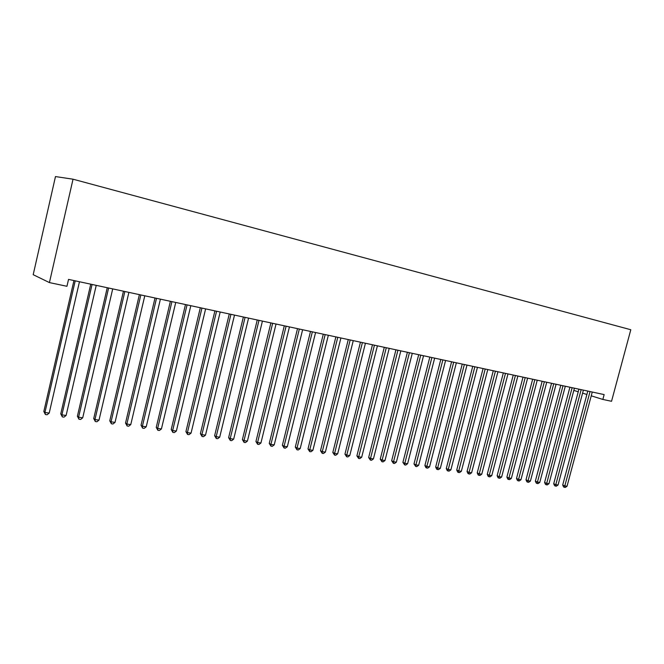 <?xml version="1.0" encoding="UTF-8"?>
<svg xmlns="http://www.w3.org/2000/svg" width="664" height="664" viewBox="0 0 664 664"><rect width="100%" height="100%" fill="white"/><g stroke="black" fill="none" stroke-linecap="round" stroke-linejoin="round"><path stroke-width="1" d="M33.2 274.688L55.477 176.566L73.032 179.197L630.8 329.734L611.544 401.288L602.846 399.446L604.149 394.59L68.533 279.395L66.948 286.292L49.426 282.59L33.2 274.688M49.426 282.59L73.032 179.197M573.821 390.399L578.228 391.777M582.585 393.138L586.893 394.482M591.234 395.827L602.846 399.446M587.806 391.071L562.698 485.027L564.807 485.932L590.047 391.553M567.039 486.247L565.321 487.434L564.425 487.31L564.807 485.932L567.039 486.247L592.255 392.026M564.425 487.31L563.587 486.944L562.698 485.027M578.925 389.162L553.701 483.749L555.809 484.662L581.158 389.643M558.067 484.977L556.341 486.172L555.436 486.048L555.809 484.662L558.067 484.977L583.39 390.125M555.436 486.048L554.598 485.683L553.701 483.749M569.919 387.228L544.588 482.462L546.688 483.375L572.144 387.701M548.979 483.699L547.244 484.903L546.323 484.77L546.688 483.375L548.979 483.699L574.41 388.191M546.323 484.77L545.484 484.405L544.588 482.462M560.789 385.261L535.35 481.151L537.442 482.064L563.006 385.743M539.766 482.396L538.014 483.608L537.085 483.475L537.442 482.064L539.766 482.396L565.305 386.232M537.085 483.475L536.255 483.11L535.35 481.151M551.543 383.269L525.996 479.823L528.071 480.744L553.751 383.75M530.42 481.076L528.668 482.296L527.731 482.164L528.071 480.744L530.42 481.076L556.083 384.248M527.731 482.164L526.901 481.798L525.996 479.823M542.164 381.26L516.509 478.478L518.567 479.4L544.364 381.725M520.958 479.74L519.198 480.968L518.244 480.836L518.567 479.4L520.958 479.74L546.721 382.24M518.244 480.836L517.414 480.462L516.509 478.478M532.661 379.21L506.889 477.117L508.939 478.038L534.844 379.683M511.363 478.379L509.587 479.624L508.624 479.483L508.939 478.038L511.363 478.379L537.242 380.198M508.624 479.483L507.802 479.109L506.889 477.117M523.016 377.135L497.137 475.731L499.179 476.661L525.199 377.608M501.627 477.009L499.851 478.254L498.871 478.113L499.179 476.661L501.627 477.009L527.623 378.131M498.871 478.113L498.058 477.748L497.137 475.731M513.247 375.036L487.251 474.328L489.277 475.258L515.413 375.5M491.767 475.615L489.982 476.868L488.986 476.727L489.277 475.258L491.767 475.615L517.87 376.031M488.986 476.727L488.173 476.354L487.251 474.328M503.337 372.902L477.225 472.909L479.234 473.839L505.487 373.367M481.757 474.196L479.964 475.466L478.96 475.324L479.234 473.839L481.757 474.196L507.985 373.907M478.96 475.324L478.155 474.951L477.225 472.909M493.277 370.744L467.058 471.465L469.058 472.403L495.419 371.201M471.614 472.768L469.813 474.038L468.792 473.897L469.058 472.403L471.614 472.768L497.95 371.749M468.792 473.897L467.987 473.523L467.058 471.465M483.085 368.553L456.741 470.004L458.733 470.942L485.21 369.01M461.331 471.307L459.513 472.594L458.475 472.453L458.733 470.942L461.331 471.307L487.783 369.558M458.475 472.453L457.679 472.071L456.741 470.004M472.743 366.329L446.283 468.527L448.258 469.465L474.851 366.777M450.889 469.838L449.071 471.133L448.017 470.983L448.258 469.465L450.889 469.838L477.457 367.341M448.017 470.983L447.229 470.61L446.283 468.527M462.244 364.071L435.675 467.016L437.634 467.962L464.344 364.519M440.307 468.344L438.472 469.647L437.402 469.498L437.634 467.962L440.307 468.344L466.991 365.092M437.402 469.498L436.621 469.116L435.675 467.016M451.595 361.78L424.91 465.497L426.852 466.443L453.686 362.229M429.558 466.825L427.724 468.137L426.637 467.987L426.852 466.443L429.558 466.825L456.367 362.801M426.637 467.987L425.865 467.605L424.91 465.497M440.796 359.456L413.987 463.945L415.913 464.891L442.863 359.896M418.66 465.281L416.818 466.609L415.714 466.452L415.913 464.891L418.66 465.281L445.586 360.486M415.714 466.452L413.987 463.945M429.832 357.099L402.907 462.376L404.816 463.323L431.882 357.539M407.605 463.721L405.745 465.057L404.633 464.9L404.816 463.323L407.605 463.721L434.646 358.137M404.633 464.9L402.907 462.376M418.702 354.7L391.66 460.783L393.544 461.737L420.735 355.14M396.383 462.136L394.516 463.48L393.378 463.323L393.544 461.737L396.383 462.136L423.541 355.746M393.378 463.323L391.66 460.783M407.406 352.277L380.24 459.164L382.115 460.119L409.422 352.708M384.987 460.526L383.111 461.878L381.966 461.721L382.115 460.119L384.987 460.526L412.269 353.323M381.966 461.721L380.24 459.164M395.935 349.812L368.653 457.521L370.504 458.475L397.935 350.235M373.425 458.89L371.541 460.26L370.371 460.094L370.504 458.475L373.425 458.89L400.824 350.858M370.371 460.094L368.653 457.521M384.29 347.305L356.892 455.853L358.726 456.815L386.274 347.728M361.689 457.23L359.797 458.608L358.61 458.442L358.726 456.815L361.689 457.23L389.212 348.359M358.61 458.442L356.892 455.853M372.471 344.765L344.948 454.159L346.757 455.122L374.43 345.18M349.77 455.546L347.861 456.94L346.658 456.774L346.757 455.122L349.77 455.546L377.409 345.828M346.658 456.774L344.948 454.159M360.461 342.176L332.822 452.441L334.606 453.404L362.403 342.599M337.661 453.836L335.752 455.238L334.531 455.072L334.606 453.404L337.661 453.836L365.432 343.246M334.531 455.072L332.822 452.441M348.268 339.553L320.504 450.69L322.272 451.661L350.185 339.968M325.368 452.101L323.451 453.512L322.214 453.338L322.272 451.661L325.368 452.101L353.265 340.632M322.214 453.338L320.504 450.69M335.876 336.889L307.996 448.922L309.739 449.893L337.777 337.304M312.885 450.333L310.959 451.761L309.698 451.586L309.739 449.893L312.885 450.333L340.898 337.976M309.698 451.586L307.996 448.922M323.293 334.183L295.289 447.121L297.007 448.092L325.169 334.59M300.203 448.549L298.269 449.984L296.991 449.802L297.007 448.092L300.203 448.549L328.34 335.27M296.991 449.802L295.289 447.121M310.511 331.436L282.383 445.287L284.067 446.266L312.354 331.834M287.321 446.723L285.371 448.175L284.076 447.993L284.067 446.266L287.321 446.723L315.583 332.531M284.076 447.993L282.383 445.287M297.513 328.638L269.26 443.427L270.929 444.407L299.339 329.037M274.232 444.872L272.273 446.341L270.953 446.15L270.929 444.407L274.232 444.872L302.618 329.742M270.953 446.15L269.26 443.427M284.308 325.8L255.939 441.543L257.574 442.523L286.101 326.19M260.927 442.996L258.96 444.473L257.615 444.282L257.574 442.523L260.927 442.996L289.438 326.904M257.615 444.282L255.939 441.543M270.887 322.911L242.393 439.618L243.995 440.606L272.655 323.293M247.415 441.087L245.431 442.573L244.07 442.382L243.995 440.606L247.415 441.087L276.041 324.024M244.07 442.382L242.393 439.618M257.25 319.982L228.623 437.667L230.201 438.655L258.985 320.355M233.67 439.145L231.678 440.647L230.292 440.448L230.201 438.655L233.67 439.145L262.429 321.094M230.292 440.448L228.623 437.667M243.373 317.002L214.63 435.684L216.173 436.671L245.082 317.367M219.701 437.169L217.701 438.688L216.29 438.489L216.173 436.671L219.701 437.169L248.585 318.114M216.29 438.489L214.63 435.684M229.271 313.964L200.395 433.667L201.906 434.654L230.939 314.321M205.5 435.161L203.491 436.688L202.055 436.489L201.906 434.654L205.5 435.161L234.508 315.093M202.055 436.489L200.395 433.667M214.92 310.877L185.928 431.617L187.406 432.604L216.564 311.233M191.058 433.119L189.041 434.663L187.58 434.455L187.406 432.604L191.058 433.119L220.191 312.014M187.58 434.455L185.928 431.617M200.329 307.739L171.212 429.533L172.657 430.521L201.939 308.088M176.367 431.044L174.341 432.604L172.856 432.397L172.657 430.521L176.367 431.044L205.624 308.876M172.856 432.397L171.212 429.533M185.488 304.552L156.248 427.409L157.65 428.404L187.057 304.884M161.427 428.936L159.385 430.504L157.883 430.297L157.65 428.404L161.427 428.936L190.809 305.697M157.883 430.297L156.248 427.409M170.391 301.298L141.025 425.25L142.387 426.246L171.918 301.63M146.229 426.786L144.179 428.371L142.644 428.156L142.387 426.246L146.229 426.786L175.736 302.452M142.644 428.156L141.025 425.25M155.019 297.995L125.529 423.059L126.857 424.047L156.513 298.319M130.767 424.603L128.708 426.205L127.139 425.981L126.857 424.047L130.767 424.603L160.397 299.149M127.139 425.981L125.529 423.059M139.382 294.633L109.767 420.818L111.046 421.814L140.834 294.949M115.03 422.379L112.955 423.997L111.369 423.773L111.046 421.814L115.03 422.379L144.785 295.795M111.369 423.773L109.767 420.818M123.462 291.206L93.724 418.544L94.96 419.54L124.865 291.513M99.011 420.113L96.927 421.748L95.309 421.515L94.96 419.54L99.011 420.113L128.891 292.376M95.309 421.515L93.724 418.544M107.253 287.719L77.389 416.228L78.584 417.233L108.614 288.018M82.71 417.814L80.618 419.457L78.966 419.225L78.584 417.233L82.71 417.814L112.714 288.898M78.966 419.225L77.389 416.228M90.744 284.175L60.764 413.879L61.91 414.875L92.072 284.458M66.109 415.465L64.01 417.133L62.333 416.892L61.91 414.875L66.109 415.465L96.239 285.354M62.333 416.892L60.764 413.879M73.945 280.557L43.841 411.472L44.936 412.477L75.215 280.831M49.211 413.074L47.094 414.759L45.393 414.519L44.936 412.477L49.211 413.074L79.464 281.743M45.393 414.519L43.841 411.472M590.03 391.627L589.151 391.362M581.133 389.718L580.261 389.453M572.127 387.784L571.247 387.51M562.989 385.817L562.117 385.552M553.726 383.825L552.863 383.56M544.339 381.808L543.484 381.543M534.827 379.767L533.972 379.493M525.174 377.692L524.319 377.418M515.389 375.583L514.542 375.318M505.47 373.45L504.623 373.185M495.402 371.284L494.564 371.018M485.193 369.093L484.355 368.827M474.835 366.86L474.005 366.594M464.327 364.602L463.505 364.337M453.661 362.312L452.848 362.046M442.846 359.988L442.033 359.722M431.866 357.622L431.06 357.365M420.719 355.232L419.922 354.966M409.397 352.8L408.609 352.534M397.919 350.326L397.13 350.069M386.249 347.82L385.477 347.562M374.405 345.272L373.641 345.014M362.378 342.69L361.623 342.425M350.16 340.059L349.413 339.802M337.752 337.395L337.013 337.138M325.144 334.681L324.414 334.424M312.337 331.925L311.615 331.676M299.315 329.128L298.609 328.879M286.084 326.281L285.387 326.032M272.638 323.393L271.949 323.144M258.96 320.455L258.288 320.206M245.057 317.458L244.393 317.218M230.923 314.421L230.275 314.18M216.539 311.333L215.908 311.092M201.914 308.187L201.292 307.947M187.04 304.992L186.426 304.751M171.901 301.73L171.304 301.498M156.488 298.418L155.915 298.186M140.809 295.048L140.253 294.816M124.849 291.62L124.301 291.388M108.597 288.126L108.074 287.902M92.047 284.565L91.541 284.341M75.19 280.938L74.7 280.723"/></g></svg>

